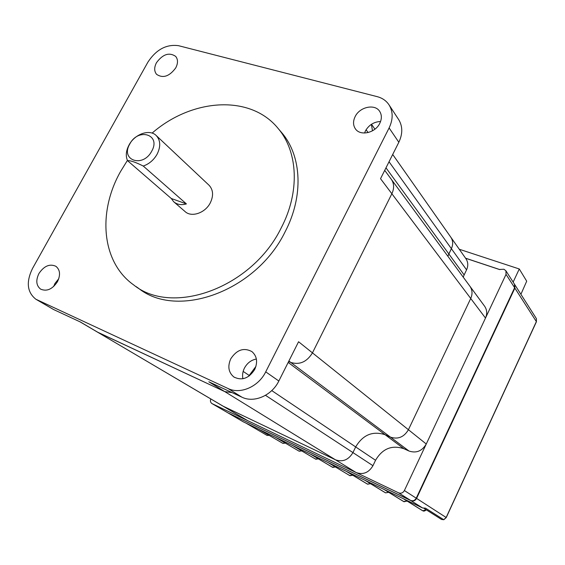 <?xml version="1.0" encoding="UTF-8"?>
<svg xmlns="http://www.w3.org/2000/svg" width="565" height="565" viewBox="0 0 565 565"><rect width="100%" height="100%" fill="white"/><g stroke="black" fill="none" stroke-linecap="round" stroke-linejoin="round"><path stroke-width="0.85" d="M151.688 151.215C161.336 134.576 138.305 127.33 129.802 143.976C120.027 160.283 142.896 168.222 151.688 151.215M129.032 144.993C134.795 133.94 149.831 128.7 156.336 135.649C160.587 140.452 160.827 146.66 157.063 154.287C153.722 160.072 149.118 163.991 143.256 166.046C135.649 162.226 130.409 160.425 127.521 160.658C125.501 155.954 126.002 150.735 129.032 144.993M174.069 202.065L184.96 211.465C191.302 217.73 205.166 213.118 210.272 202.899C213.655 195.822 213.28 189.967 209.163 185.355L208.831 185.045M186.415 203.909L171.259 198.492L173.716 201.762C177.071 204.615 181.309 205.335 186.415 203.909L143.256 166.046M171.259 198.492L127.521 160.658M230.767 358.81C227.448 366.41 228.486 372.476 233.882 377.003C241.926 380.944 248.868 378.43 254.716 369.461C257.908 362.08 256.983 356.134 251.955 351.621C243.84 347.305 236.777 349.7 230.767 358.81M242.908 378.755C242.166 375.195 242.682 371.643 244.44 368.09C247.209 363.034 251.192 360.011 256.376 359.022M355.145 116.609C352.97 121.129 353.026 125.169 355.321 128.728C360.082 136.37 375.252 133.093 379.793 123.304C381.869 118.94 381.869 115.02 379.779 111.538C375.132 103.529 359.728 106.785 355.145 116.609M364.545 133.036L365.435 130.911C368.896 124.957 373.938 121.814 380.57 121.496M156.484 62.68C154.061 67.397 154.111 71.296 156.618 74.375C163.052 78.57 169.422 76.416 175.729 67.906C178.088 63.28 178.074 59.445 175.694 56.401C169.253 52.044 162.854 54.134 156.484 62.68M38.936 273.524C35.644 280.367 36.195 285.565 40.588 289.118C46.74 291.752 52.354 289.294 57.432 281.744C60.646 275.007 60.151 269.865 55.942 266.327C49.762 263.509 44.098 265.91 38.936 273.524M53.626 286.554L54.96 283.468L58.767 278.714M127.408 160.411L120.62 171.407C97.484 212.08 101.495 262.125 133.63 284.894C172.466 316.435 252.025 287.952 281.243 227.836C300.029 192.022 297.995 151.985 278.383 128.771C250.712 94.122 192.001 98.31 152.112 133.107M136.045 286.561L138.411 288.199C177.135 319.613 256.206 291.42 285.163 231.707C303.779 196.133 301.696 156.307 282.147 133.171L280.431 131.165M371.389 124.335L372.476 130.812L371.389 124.335M384.723 170.355L391.432 179.486C394.172 183.696 394.314 188.449 391.863 193.746L312.452 352.871C306.88 361.925 299.655 365.117 290.784 362.44L288.637 361.515L290.784 362.44L390.457 437.133L385.146 434.746C372.731 430.714 362.907 434.775 355.675 446.929L352.941 452.593C348.534 459.917 342.708 462.318 335.455 459.797L222.963 406.115L335.455 459.797C342.708 462.318 348.534 459.917 352.941 452.593L355.675 446.929C362.907 434.775 372.731 430.714 385.146 434.746L390.457 437.133C398.028 439.598 404.017 437.126 408.424 429.725C404.017 437.126 398.028 439.598 390.457 437.133L409.004 451.032L403.876 448.716C391.877 444.768 382.434 448.617 375.548 460.27L372.949 465.701C368.761 472.714 363.154 474.995 356.141 472.538L247.717 420.678L223.267 406.299M243.155 371.396L249.2 375.457L255.938 366.374L249.2 375.457L248.805 376.248L249.2 375.457L249.553 375.697M484.473 306.039L391.432 179.486C394.172 183.696 394.314 188.449 391.863 193.746L380.527 178.688L398.834 142.274L389.108 127.944L265.72 371.855L278.835 381.015C271.864 395.557 254.038 403.255 241.919 397.188L208.817 381.785L224.757 391.602L232.116 392.626L224.757 391.602L97.244 331.987L247.717 420.678M241.919 397.188L228.034 388.515L35.863 299.231C27.099 292.246 25.976 282.013 32.488 268.516L147.889 62.171C156.18 49.543 166.4 44.049 178.533 45.687L377.236 96.664C382.477 98.056 386.467 100.881 389.207 105.139C393.155 111.891 393.12 119.49 389.108 127.944M278.835 381.015L298.567 341.747L312.452 352.871C306.88 361.925 299.655 365.117 290.784 362.44L288.885 361.014M37.354 300.029L53.597 309.535L80.428 322.022L98.197 332.503L224.757 391.602L356.141 472.538M228.034 388.515C240.337 394.66 258.544 386.728 265.72 371.855M53.597 309.535L36.393 299.542M398.445 119.243L398.841 119.851C402.739 126.518 402.732 133.99 398.834 142.274M484.714 306.364C487.065 309.938 487.32 313.843 485.49 318.067L470.73 298.468C472.658 294.068 472.411 290.029 469.995 286.342C472.411 290.029 472.658 294.068 470.73 298.468L391.863 193.746L312.452 352.871L408.424 429.725L470.73 298.468L408.424 429.725L426.264 444.012C422.069 451.103 416.313 453.441 409.004 451.032M465.85 258.615L466.047 258.89C468.152 262.231 468.329 265.889 466.57 269.851L464.148 274.922L448.836 253.946L447.875 256.256L451.379 248.678L448.836 253.946L385.987 167.833M450.708 237.053L450.905 237.342C453.074 240.775 453.229 244.553 451.379 248.678C453.229 244.553 453.074 240.775 450.905 237.342L450.708 237.053M485.49 318.067L426.264 444.012M464.148 274.922L463.229 277.147M465.602 258.262L499.326 269.47L503.931 269.244L505.922 270.79L506.042 274.357L404.385 490.547L416.243 498.189C414.872 500.519 412.994 501.261 410.607 500.413L227.744 412.754L211.896 403.53L227.744 412.754M210.78 398.932C210.088 400.938 210.463 402.471 211.896 403.53M410.607 500.413L398.6 492.85L212.15 403.664M398.6 492.85C401.044 493.711 402.972 492.941 404.385 490.547M514.433 284.139L514.623 287.726L416.243 498.189M227.78 412.775L243.176 421.765L258.968 429.365L282.655 443.243L259.243 429.499L275.727 437.416L298.92 451.082L275.995 437.543L292.825 445.63L315.786 459.211L293.108 445.764L310.291 454.02L332.714 467.368L310.573 454.154L328.124 462.587L349.707 475.561L328.413 462.728L346.345 471.337L367.617 484.191L346.642 471.485L364.962 480.285L385.613 492.864L365.265 480.427L383.988 489.424L403.989 501.72L384.299 489.573L403.438 498.768L422.754 510.76L403.756 498.916L422.592 507.97L425.502 508.147L443.702 519.694L446.159 517.476L536.362 321.598L514.877 288.115L514.581 284.393M227.956 412.888L410.953 500.632C413.34 501.48 415.219 500.738 416.582 498.415L514.877 288.115M536.397 321.796L536.362 318.589L526.615 303.264M513.133 282.105L519.277 268.975L459.267 249.243M520.909 294.309L526.7 281.186L519.277 268.975M499.954 269.625L465.553 258.184M366.085 129.759L368.098 132.57M265.501 395.323L372.949 465.701M271.758 390.599L375.548 460.27M389.038 161.76L466.57 269.851M288.171 362.44L403.876 448.716M514.623 287.726L506.042 274.357M423.927 508.331L441.427 519.383L443.843 519.715M246.065 423.164L267.09 435.431L269.102 435.311M422.592 507.97L410.953 500.632M228.196 413.022L243.416 421.893M416.582 498.415L446.251 517.547L443.822 519.722L441.526 519.447M403.318 498.704L422.253 510.506M404.053 501.748L407.068 501.049M364.856 480.229L385.146 492.631M367.681 484.219L370.463 483.654M446.251 517.547L536.411 321.768L536.397 318.653M422.811 510.788L426.158 509.743M383.875 489.368L403.742 501.6M388.699 492.341L385.613 492.864L388.572 492.263M346.246 471.295L367.172 483.965M350.053 475.723L352.722 475.214M328.032 462.544L349.763 475.582M332.785 467.403L335.349 466.937M310.206 453.978L332.495 467.262M315.856 459.246L318.321 458.822M292.748 445.594L315.574 459.105M299.266 451.244L301.639 450.863M298.737 450.983L275.649 437.381M282.994 443.405L285.283 443.052M367.384 484.078L370.598 483.739M282.719 443.278L285.459 443.158M301.802 450.962L298.984 451.11M422.5 510.64L422.782 510.774C423.701 511.424 424.866 511.099 426.264 509.814M156.336 135.649L209.163 185.355M234.383 377.328L233.882 377.003M278.383 128.771L282.147 133.171M80.032 321.838L97.244 331.987M398.841 119.851L389.207 105.139M371.488 124.272L374.927 129.173M392.703 154.478L466.047 258.89M97.583 332.185L222.963 406.115M514.496 284.244L505.922 270.79M266.977 435.368L269.272 435.41M514.743 284.633L526.679 303.363M526.757 303.49L536.256 318.399M258.897 429.329L282.486 443.151M407.188 501.12L403.509 501.473M318.483 458.921L315.319 458.971M335.497 467.029L332.227 467.121M352.864 475.299L349.558 475.476"/></g></svg>
